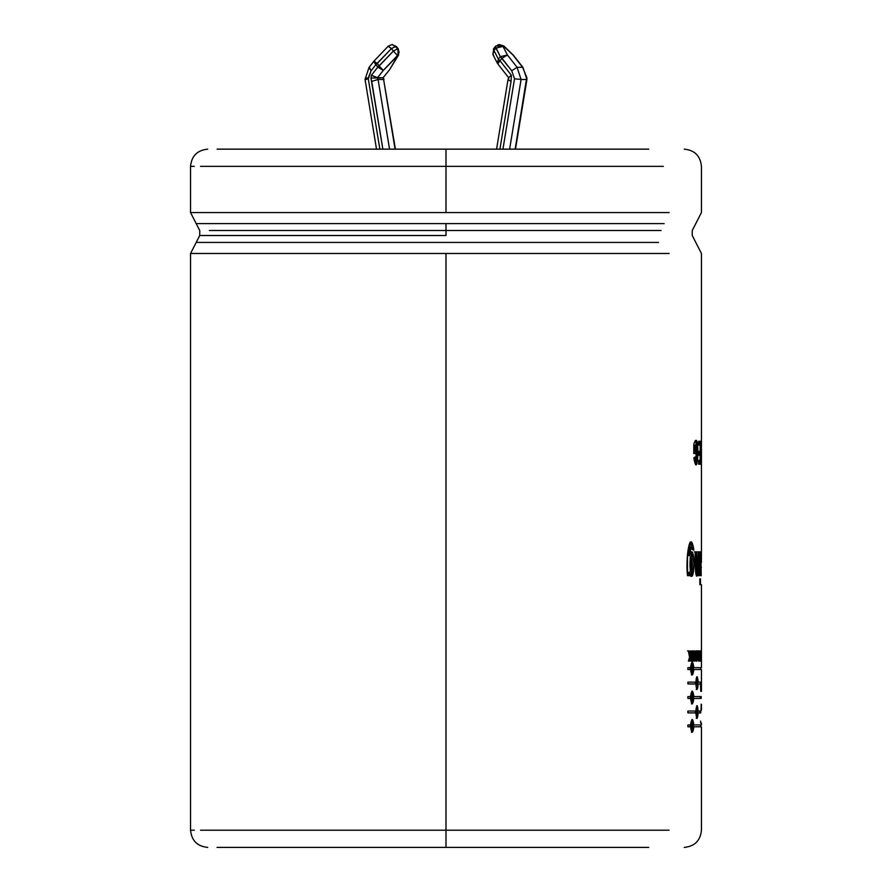 <?xml version="1.0" encoding="UTF-8"?>
<svg xmlns="http://www.w3.org/2000/svg" width="892" height="892" viewBox="0 0 892 892"><rect width="100%" height="100%" fill="white"/><g stroke="black" fill="none" stroke-linecap="round" stroke-linejoin="round"><path stroke-width="1.34" d="M398.389 49.093L397.988 55.471L383.304 70.401L377.561 77.738L383.081 77.738L383.605 79.477L383.081 77.738L377.539 77.994L378.085 79.477L383.605 79.477L395.067 149.154L383.605 79.477L378.085 79.477L371.73 81.395L382.869 149.154L370.938 77.994L371.44 75.251L370.938 77.994L377.539 77.994L371.44 75.251L377.807 67.112L375.867 64.637L371.072 70.758L368.251 77.994L365.319 77.994L368.251 77.994L368.296 78.975L365.062 79.499L376.513 149.154L365.062 79.499L368.307 78.975L379.858 149.154L368.307 78.975L371.072 70.758L369.399 67.301M369.02 67.446L371.072 70.758L375.867 64.637L373.681 61.481L369.02 67.446L373.681 61.481L377.807 67.112L379.167 65.986L393.372 51.067L391.432 48.581L377.227 63.51L379.167 65.986L377.227 63.51L375.867 64.637L391.432 48.581L393.372 51.067L397.498 48.904L399.103 52.193L396.048 46.429L397.498 48.904L395.557 46.429L391.432 48.581L396.048 46.429L398.356 49.038L396.416 46.562L398.356 49.038L398.691 54.858L389.525 69.788L397.988 55.471L399.103 52.193L397.498 48.904L393.372 51.067L377.807 67.112L371.44 75.251L377.561 77.738L383.304 70.401L377.807 67.112L383.304 70.401L379.167 65.986L383.304 70.401L397.498 55.471L393.372 51.067L397.498 55.471L398.613 52.193L397.988 55.471L397.988 48.904L399.103 52.193L397.988 55.471L389.525 69.788L383.081 77.738M493.778 55.471L492.886 54.523L493.778 48.904L494.001 50.543L495.941 48.068L494.001 50.543L498.416 59.106L500.356 56.631L495.383 46.518L499.364 44.6L503.835 46.005L513.324 55.126L522.968 67.446L512.956 54.992L503.958 46.429L495.952 45.916L503.021 46.429L499.364 44.6L497.814 44.879M522.589 67.301L527.005 77.994L522.589 67.301L517.07 67.301L521.084 79.477L509.622 149.154L521.084 79.477L526.603 79.477L521.084 79.477L517.07 67.301L522.589 67.301L512.956 54.992L503.958 46.429L503.021 46.429L507.437 54.992L517.07 67.301L507.437 54.992L503.021 46.429L495.941 48.068L503.021 46.429L499.364 44.6M496.576 149.154L508.016 79.622L511.071 81.395L499.921 149.154L511.071 81.395L511.35 75.251L511.071 81.395L508.016 79.622L496.576 149.154M508.05 79.566L508.552 77.593L497.814 63.901L499.999 60.756L511.35 75.251L499.999 60.756L501.94 58.27L499.999 60.756L498.416 59.106L499.999 60.756L497.814 63.901L508.574 77.649L511.35 75.251M445.989 212.552L190.542 212.552L445.989 212.552L190.542 212.552L445.989 212.552L445.989 149.154L217.046 149.154L445.989 149.154L445.989 166.358L200.522 166.358L445.989 166.358L445.989 212.552L669.089 212.552L445.989 212.552M445.989 223.602L196.195 223.602L664.15 223.602L445.989 223.602L445.989 230.515L661.061 230.515L209.352 230.515L445.989 230.515L445.989 235.521L199.73 235.521L445.989 235.521L445.989 223.602L196.195 223.602L445.989 223.602M658.541 242.434L196.195 242.434L658.541 242.434M445.989 253.484L190.542 253.484L669.089 253.484L190.542 253.484L445.989 253.484L445.989 830.196L200.51 830.196L445.989 830.196L445.989 253.484M194.289 166.358L190.542 166.358C191.579 155.922 197.31 150.19 207.736 149.154M217.046 847.4L445.989 847.4L445.989 830.196L669.089 830.196L445.989 830.196L445.989 847.4L217.046 847.4M194.289 830.196L190.542 830.196C191.579 840.632 197.31 846.363 207.736 847.4M701.045 710.21L701.212 704.201M701.447 682.124L701.435 683.986L698.157 683.974C697.466 691.055 696.685 691.055 695.816 683.974L687.899 683.974L687.899 682.124L695.816 682.124C696.685 675.043 697.466 675.043 698.157 682.124L701.447 682.124L697.31 682.124L698.157 682.124L697.065 676.66L695.816 682.124L687.899 682.124L687.899 683.974L695.816 683.974L697.065 689.438L698.157 683.974L697.31 683.974L701.435 683.986L701.447 682.124M700.766 711.036L700.688 712.898L698.157 712.898C697.466 719.967 696.685 719.967 695.816 712.898L687.899 712.898L687.899 711.036L695.816 711.036C696.685 703.955 697.466 703.955 698.157 711.036L700.766 711.036L700.688 712.898M700.476 551.847L700.476 575.663L699.841 575.663L699.841 551.847L700.476 551.847L700.476 575.663M696.518 551.847L696.541 567.446L697.254 571.426L697.945 569.252L698.113 551.847L699.049 551.847L699.049 575.663L698.18 575.663L698.18 572.173C695.727 585.152 694.556 563.131 695.202 551.847L696.518 551.847L697.243 571.426L695.916 570.378M688.401 661.083L689.583 657.148L688.334 650.915L689.159 650.915L690.007 655.687L690.486 650.915L691.077 650.915L691.077 661.083L690.486 661.083L690.486 656.59L689.26 661.083L688.401 661.083L689.583 657.148L688.345 650.915L687.531 650.915M693.764 650.915L694.734 657.56L695.158 650.915L695.158 661.083L693.731 654.293L693.262 661.083L693.262 650.915L694.734 657.56L693.898 657.56L694.734 657.56L694.734 650.915M697.622 655.943C695.637 674.14 695.559 637.947 697.622 655.943L696.719 650.725L696.719 661.284L697.622 655.943L696.786 655.943L697.622 655.943M700.554 661.083L700.532 650.915L700.934 655.687L701.145 650.915L701.145 661.083L701.034 656.59L700.554 661.083L700.532 650.915M701.19 464.219L701.447 441.261L701.435 463.572L701.435 456.258L700.588 456.258L701.447 456.258L701.212 441.261L700.354 441.261M694.857 449.668L694.857 446.769L694.857 449.668L696.016 449.668L696.016 453.549L693.775 453.549L693.775 444.394C699.997 424.425 698.369 484.936 693.853 457.864L694.924 457.005C697.577 472.281 698.347 435.329 694.857 446.769L694.032 446.769L694.032 449.668L694.857 449.668L694.032 449.668L694.032 446.769L694.857 446.769L696.072 444.84L696.05 460.696L694.924 457.005L693.853 457.864L696.028 464.676L698.124 452.668L695.983 440.815L695.147 440.815M698.67 464.219L698.67 460.339L700.187 460.339L700.187 455.277L698.793 455.277L698.793 451.397L700.187 451.397L700.187 445.141L698.603 445.141L698.603 441.261L700.61 441.261L700.61 464.219L698.67 464.219L698.67 460.339M701.268 659.366L701.268 652.632M701.447 650.915L701.447 661.083L701.447 650.915M699.562 661.083L699.908 650.915L700.41 659.366L700.41 661.083L699.562 661.083L699.562 659.366M697.912 650.915L698.469 655.408L697.912 650.915L698.993 655.163L699.261 650.915L699.261 661.083C698.191 661.652 697.923 659.757 698.469 655.408C697.923 659.757 698.191 661.652 699.261 661.083L698.425 661.083L699.261 661.083L699.261 650.915L700.12 650.915L700.12 659.366M691.902 661.083L691.902 650.915M687.498 575.663C685.324 558.448 690.241 526.637 693.864 550.208L692.036 549.45C690.341 545.09 689.483 547.164 689.471 555.649C695.426 537.341 695.292 591.095 689.338 572.341L689.338 575.663L687.498 575.663L687.498 555.014L690.966 542.124L693.864 550.208L692.036 549.45L690.988 546.908L689.471 555.649L688.669 555.649L689.471 555.649L691.556 551.836L690.731 551.836M700.476 578.808L700.476 584.661L699.841 584.661L699.841 578.808L700.476 578.808L700.476 584.661M701.246 575.663L700.766 551.847L701.38 562.551L701.435 551.847L701.38 562.551L701.168 551.847L700.32 551.847M690.497 726.79L692.248 732.254L693.853 726.79L700.666 726.79L693.853 726.79C692.828 733.871 691.701 733.871 690.497 726.79L687.899 726.79L687.899 724.928L690.497 724.928C691.701 717.848 692.828 717.848 693.853 724.928L700.666 724.928L693.028 724.928L693.853 724.928L692.248 719.465L690.497 724.928M690.497 698.436L692.248 703.899L693.853 698.436L701.201 698.436L701.246 696.574L701.201 698.436L693.853 698.436C692.828 705.516 691.701 705.516 690.497 698.436L687.899 698.436L687.899 696.574L690.497 696.574C691.701 689.494 692.828 689.494 693.853 696.574L701.246 696.574L693.028 696.574L693.853 696.574L692.248 691.11L690.497 696.574M690.497 667.662C691.701 660.582 692.828 660.582 693.853 667.662L700.666 667.662L693.028 667.662L693.853 667.662L692.248 662.198L690.497 667.662L687.899 667.662L687.899 669.524L687.899 667.662M690.497 669.524L692.248 674.988L693.853 669.524L700.666 669.524L693.853 669.524C692.828 676.604 691.701 676.604 690.497 669.524L687.899 669.524M648.718 847.4L445.989 847.4L648.718 847.4M445.989 235.521L199.73 235.521L445.989 235.521M663.358 166.358L445.989 166.358L663.358 166.358M648.718 149.154L445.989 149.154L648.718 149.154M695.57 440.949L697.209 449.167L695.57 440.949M696.273 463.483L697.198 456.793L695.593 464.542M693.775 444.394L693.775 453.549M695.18 449.668L695.18 453.549L695.18 449.668M696.016 453.549L696.016 449.668M695.626 460.395L694.143 457.629L695.214 460.673M695.347 444.84L694.032 446.769L695.347 444.84M700.187 455.277L700.187 460.339M697.823 460.339L699.339 460.339M699.763 441.261L699.763 445.141L699.763 441.261M699.763 451.397L699.763 455.277L699.763 451.397M699.763 460.339L699.763 464.219L699.763 460.339M700.61 464.219L700.61 441.261M698.603 441.261L698.603 445.141M700.187 445.141L700.187 451.397M697.957 451.397L699.339 451.397M698.793 451.397L698.793 455.277M700.967 441.261L700.967 464.219M701.19 448.888L700.343 448.888M701.413 652.632L701.413 655.408L700.566 655.408M701.29 655.408L701.29 657.125M701.413 657.125L701.413 659.366M700.766 661.083L701.034 656.59L700.187 656.59L701.034 656.59L701.034 661.083M701.145 661.083L701.145 650.915L700.298 650.915M701.034 650.915L700.934 655.687L700.086 655.687L700.934 655.687L700.744 650.915L699.897 650.915L699.908 659.366M700.41 661.083L700.41 659.366M695.883 652.487L696.719 652.487L697.243 656.01C696.072 667.874 696.072 644.124 697.243 656.01L696.719 659.511L695.883 659.511M696.596 659.511L696.295 660.861L696.596 659.511M696.295 651.138L696.607 652.487L696.295 651.138M696.284 658.497L695.938 659.5M695.95 652.509L696.284 653.546M697.243 656.01C696.072 644.124 696.072 667.874 697.243 656.01M698.425 655.475L698.425 656.78L698.425 655.475M698.425 659.366L698.425 660.994L698.425 659.366M698.425 650.915L699.261 650.915M698.993 650.915L698.993 655.163L698.113 655.163M698.146 655.163L698.982 655.163L698.313 650.915L697.466 650.915M698.993 656.78L698.993 659.366L698.146 659.366L698.993 659.366L698.993 656.78L698.146 656.78L698.993 656.78L698.993 659.366L698.993 656.78M694.333 657.56L694.333 658.385L694.333 657.56M695.158 661.083L695.158 650.915M693.262 653.044L693.441 654.293L693.262 653.044M693.262 650.915L693.262 661.083M693.731 661.083L693.731 654.293L692.906 654.293L693.731 654.293L694.712 661.083M692.448 661.083L692.448 650.915M690.263 654.795L690.263 656.59L690.263 654.795M691.077 661.083L691.077 650.915M690.486 650.915L690.007 655.687L689.193 655.687L690.007 655.687L689.159 650.915M689.26 661.083L690.486 656.59L689.561 657.036L690.486 656.59L690.486 661.083M688.936 659.311L688.446 661.083L688.936 659.311M693.039 549.862L690.564 542.169L693.039 549.394M689.338 575.663L689.338 572.341L688.535 572.341L688.535 575.663L688.535 572.341L689.338 572.341L691.456 576.187L694.054 564.134L691.556 551.836M691.122 551.958L691.055 576.076L691.122 551.958M692.426 564.257L691.032 571.426L691.044 556.92L692.426 564.257C689.26 539.894 689.148 588.241 692.426 564.257M691.044 556.92L690.23 556.92L690.218 571.426L691.032 571.426M690.152 546.908L688.669 555.649L690.196 546.908L690.988 546.908M690.586 571.237L690.586 557.11M694.366 551.847L695.682 551.847L696.451 571.426M698.113 551.847L697.823 570.111M695.202 551.847L696.819 576.187L698.18 572.173L697.343 572.173L696.384 575.953M697.343 572.173L698.18 572.173L698.18 575.663M699.049 575.663L699.049 551.847M698.202 551.847L698.202 575.663L698.202 551.847L697.265 551.847M699.841 578.808L699.841 584.661M699.841 551.847L699.841 575.663M700.532 562.551L701.38 562.551L700.532 562.551M700.766 551.847L700.811 575.663M701.435 567.279L700.577 567.279L701.435 567.279M687.899 724.928L687.899 726.79M693.853 726.79L693.028 726.79L693.853 726.79M692.649 730.124L691.947 731.942M691.846 719.654L692.649 721.595L691.846 719.654M693.418 725.854L692.248 730.392L692.248 721.327L693.418 725.854C690.832 710.567 690.843 741.152 693.418 725.854M690.218 724.928L690.218 726.79L690.218 724.928M698.157 711.036L697.31 711.036L698.157 711.036L697.065 705.572L695.816 711.036L687.899 711.036L687.899 712.898L695.816 712.898L697.065 718.361L698.157 712.898L697.31 712.898L698.157 712.898M696.641 705.996L697.856 711.961L696.641 717.926M699.919 711.036L699.841 712.898L699.919 711.036M696.63 715.852L696.63 708.081M695.37 711.036L695.37 712.898L695.37 711.036M697.856 711.961C696.083 696.674 696.083 727.259 697.856 711.961M700.398 696.574L700.354 698.436L700.398 696.574M691.835 691.311L692.649 693.24L691.835 691.311M687.899 696.574L687.899 698.436M693.853 698.436L693.028 698.436L693.853 698.436M692.649 701.781L691.947 703.598M693.418 697.511L692.248 702.037L692.248 692.972L693.418 697.511C690.832 682.213 690.843 712.808 693.418 697.511M690.218 696.574L690.218 698.436L690.218 696.574M696.63 686.94L696.641 677.084L697.856 683.049L696.641 689.014M700.588 682.124L700.588 683.986L700.588 682.124M697.065 678.511L696.206 678.522L696.63 679.169M695.37 682.124L695.37 683.974L695.37 682.124M697.856 683.049C696.083 667.762 696.083 698.347 697.856 683.049M693.853 669.524L693.028 669.524L693.853 669.524M692.649 672.858L691.947 674.675M693.418 668.587L692.248 673.126L692.248 664.061L693.418 668.587C690.832 653.301 690.843 683.885 693.418 668.587M690.218 667.662L690.218 669.524L690.218 667.662M691.835 662.388L692.649 664.328L691.835 662.388M700.432 683.986L700.778 691.356M378.085 79.477L389.548 149.154L378.085 79.477L377.539 77.994L370.938 77.994L371.73 81.395L378.085 79.477M495.952 45.916L495.339 46.562L495.941 48.068L500.356 56.631L511.718 70.758L514.517 78.797L502.943 149.154L514.517 78.797L511.718 70.758L501.94 58.27L500.356 56.631L498.416 59.106L494.001 50.543L492.886 54.535L493.778 48.904M515.141 149.154L526.67 77.994L515.141 149.154M508.384 79.477L508.908 77.738M396.416 46.562L392.157 44.611M492.886 54.535L497.301 63.098L498.416 59.106L497.747 63.7M522.957 67.424L526.938 79.444L515.476 149.154M500.356 56.631L507.437 54.992L500.356 56.631M501.94 58.27L507.437 54.992L501.94 58.27M511.718 70.758L517.07 67.301M514.517 78.797L521.084 79.477L514.517 78.797M395.412 149.154L383.605 79.477M388.254 46.429L391.432 48.581L388.21 46.183L391.911 44.6L395.557 46.429L392.402 44.6M374.06 61.347L377.227 63.51L374.004 61.113L388.21 46.183M365.04 79.444L369.032 67.424M190.542 166.358L190.542 212.552L199.73 230.515L199.73 235.521L190.542 253.484L190.542 830.196M701.447 441.261L701.447 253.484L692.248 235.521L692.248 230.515L701.447 212.552L701.447 166.358C700.41 155.922 694.678 150.19 684.253 149.154M684.253 847.4C694.678 846.363 700.41 840.632 701.447 830.196L701.447 726.79M701.447 710.21L701.447 704.201M701.447 691.356L701.447 669.524M701.447 723.066L701.447 724.928M701.447 464.219L701.447 551.847M701.447 584.661L701.447 667.662M696.072 444.84L695.236 444.84M696.05 460.696L695.214 460.696M690.152 542.124L690.966 542.124M691.456 576.187L690.642 576.187M691.434 732.254L692.248 732.254M700.599 726.79L700.599 724.928M696.228 718.361L697.065 718.361M692.248 703.899L691.434 703.899M696.228 689.438L697.065 689.438M691.434 674.988L692.248 674.988M700.599 667.662L700.599 669.524M700.599 723.066L700.599 721.093M495.339 46.562L493.399 49.038M497.301 63.098L497.814 63.901M383.437 77.593L383.939 79.566"/></g></svg>
